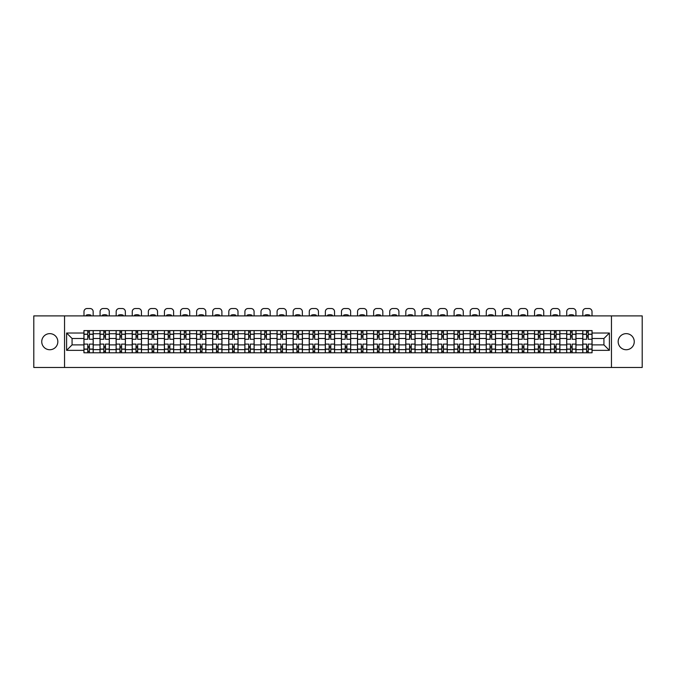 <?xml version="1.0" encoding="UTF-8"?>
<svg xmlns="http://www.w3.org/2000/svg" width="676" height="676" viewBox="0 0 676 676"><rect width="100%" height="100%" fill="white"/><g stroke="black" fill="none" stroke-linecap="round" stroke-linejoin="round"><path stroke-width="1.01" d="M626.213 333.64A8.044 8.044 0 0 0 618.168 341.684A8.044 8.044 0 0 0 626.213 349.737A8.044 8.044 0 0 0 634.257 341.684A8.044 8.044 0 0 0 626.213 333.64M49.787 333.64A8.044 8.044 0 0 0 41.743 341.684A8.044 8.044 0 0 0 49.787 349.737A8.044 8.044 0 0 0 57.832 341.684A8.044 8.044 0 0 0 49.787 333.64M611.459 367.474L642.2 367.474L642.2 315.903L33.8 315.903L33.8 367.474L611.459 367.474L611.459 315.903M100.023 352.779L100.023 333.741L93.22 333.741L93.22 352.779M93.22 333.741L93.22 330.598M100.023 333.741L100.023 330.598M109.309 330.598L109.309 352.779M116.12 352.779L116.12 330.598M125.398 330.598L125.398 352.779M132.209 352.779L132.209 330.598M141.495 330.598L141.495 352.779M148.297 352.779L148.297 330.598M157.584 330.598L157.584 352.779M164.395 352.779L164.395 330.598M173.673 330.598L173.673 352.779M180.484 352.779L180.484 330.598M189.77 330.598L189.77 352.779M196.572 352.779L196.572 330.598M205.859 330.598L205.859 352.779M212.67 352.779L212.67 330.598M221.956 330.598L221.956 352.779M228.758 352.779L228.758 330.598M238.045 330.598L238.045 352.779M244.856 352.779L244.856 330.598M254.134 330.598L254.134 352.779M260.944 352.779L260.944 330.598M270.231 330.598L270.231 352.779M277.033 352.779L277.033 330.598M286.32 330.598L286.32 352.779M293.13 352.779L293.13 330.598M302.409 330.598L302.409 352.779M309.219 352.779L309.219 330.598M318.506 330.598L318.506 352.779M325.308 352.779L325.308 330.598M334.595 330.598L334.595 352.779M341.405 352.779L341.405 330.598M350.692 330.598L350.692 352.779M357.494 352.779L357.494 330.598M366.781 330.598L366.781 352.779M373.591 352.779L373.591 330.598M382.87 330.598L382.87 352.779M389.68 352.779L389.68 330.598M398.967 330.598L398.967 352.779M405.769 352.779L405.769 330.598M415.056 330.598L415.056 352.779M421.866 352.779L421.866 330.598M431.144 330.598L431.144 352.779M437.955 352.779L437.955 330.598M447.242 330.598L447.242 352.779M454.044 352.779L454.044 330.598M463.33 330.598L463.33 352.779M470.141 352.779L470.141 330.598M479.428 330.598L479.428 352.779M486.23 352.779L486.23 330.598M495.516 330.598L495.516 352.779M502.327 352.779L502.327 330.598M511.605 330.598L511.605 352.779M518.416 352.779L518.416 330.598M527.702 330.598L527.702 352.779M534.505 352.779L534.505 330.598M543.791 330.598L543.791 352.779M550.602 352.779L550.602 330.598M559.88 330.598L559.88 352.779M566.691 352.779L566.691 330.598M575.977 330.598L575.977 352.779M582.78 352.779L582.78 330.598M582.78 344.887L575.977 344.887M566.691 344.887L559.88 344.887M550.602 344.887L543.791 344.887M534.505 344.887L527.702 344.887M518.416 344.887L511.605 344.887M502.327 344.887L495.516 344.887M486.23 344.887L479.428 344.887M470.141 344.887L463.33 344.887M454.044 344.887L447.242 344.887M437.955 344.887L431.144 344.887M421.866 344.887L415.056 344.887M405.769 344.887L398.967 344.887M389.68 344.887L382.87 344.887M373.591 344.887L366.781 344.887M357.494 344.887L350.692 344.887M341.405 344.887L334.595 344.887M325.308 344.887L318.506 344.887M309.219 344.887L302.409 344.887M293.13 344.887L286.32 344.887M277.033 344.887L270.231 344.887M260.944 344.887L254.134 344.887M244.856 344.887L238.045 344.887M228.758 344.887L221.956 344.887M212.67 344.887L205.859 344.887M196.572 344.887L189.77 344.887M180.484 344.887L173.673 344.887M164.395 344.887L157.584 344.887M148.297 344.887L141.495 344.887M132.209 344.887L125.398 344.887M116.12 344.887L109.309 344.887M100.023 344.887L93.22 344.887M582.78 338.49L575.977 338.49M566.691 338.49L559.88 338.49M550.602 338.49L543.791 338.49M534.505 338.49L527.702 338.49M518.416 338.49L511.605 338.49M502.327 338.49L495.516 338.49M486.23 338.49L479.428 338.49M470.141 338.49L463.33 338.49M454.044 338.49L447.242 338.49M437.955 338.49L431.144 338.49M421.866 338.49L415.056 338.49M405.769 338.49L398.967 338.49M389.68 338.49L382.87 338.49M373.591 338.49L366.781 338.49M357.494 338.49L350.692 338.49M341.405 338.49L334.595 338.49M325.308 338.49L318.506 338.49M309.219 338.49L302.409 338.49M293.13 338.49L286.32 338.49M277.033 338.49L270.231 338.49M260.944 338.49L254.134 338.49M244.856 338.49L238.045 338.49M228.758 338.49L221.956 338.49M212.67 338.49L205.859 338.49M196.572 338.49L189.77 338.49M180.484 338.49L173.673 338.49M164.395 338.49L157.584 338.49M148.297 338.49L141.495 338.49M132.209 338.49L125.398 338.49M116.12 338.49L109.309 338.49M100.023 338.49L93.22 338.49M72.07 344.887L83.934 344.887L83.934 338.49L72.07 338.49L72.07 344.887L66.603 350.354L66.603 333.023L83.934 333.023L83.934 338.49M592.066 338.49L592.066 344.887L603.93 344.887L603.93 338.49L592.066 338.49L592.066 330.598L83.934 330.598L83.934 333.023M592.066 333.023L609.397 333.023L609.397 350.354L592.066 350.354L592.066 344.887M83.934 344.887L83.934 352.779L592.066 352.779L592.066 350.354M83.934 350.354L66.603 350.354M64.541 367.474L64.541 315.903M89.401 351.233L87.753 351.233M87.753 332.144L89.401 332.144M105.49 351.233L103.842 351.233M103.842 332.144L105.49 332.144M121.587 351.233L119.931 351.233M119.931 332.144L121.587 332.144M137.676 351.233L136.028 351.233M136.028 332.144L137.676 332.144M153.765 351.233L152.117 351.233M152.117 332.144L153.765 332.144M169.862 351.233L168.206 351.233M168.206 332.144L169.862 332.144M185.951 351.233L184.303 351.233M184.303 332.144L185.951 332.144M202.039 351.233L200.392 351.233M200.392 332.144L202.039 332.144M218.137 351.233L216.489 351.233M216.489 332.144L218.137 332.144M234.226 351.233L232.578 351.233M232.578 332.144L234.226 332.144M250.323 351.233L248.667 351.233M248.667 332.144L250.323 332.144M266.412 351.233L264.764 351.233M264.764 332.144L266.412 332.144M282.5 351.233L280.853 351.233M280.853 332.144L282.5 332.144M298.598 351.233L296.941 351.233M296.941 332.144L298.598 332.144M314.686 351.233L313.039 351.233M313.039 332.144L314.686 332.144M330.775 351.233L329.127 351.233M329.127 332.144L330.775 332.144M346.873 351.233L345.225 351.233M345.225 332.144L346.873 332.144M362.961 351.233L361.314 351.233M361.314 332.144L362.961 332.144M379.059 351.233L377.402 351.233M377.402 332.144L379.059 332.144M395.147 351.233L393.5 351.233M393.5 332.144L395.147 332.144M411.236 351.233L409.588 351.233M409.588 332.144L411.236 332.144M427.333 351.233L425.677 351.233M425.677 332.144L427.333 332.144M443.422 351.233L441.774 351.233M441.774 332.144L443.422 332.144M459.511 351.233L457.863 351.233M457.863 332.144L459.511 332.144M475.608 351.233L473.96 351.233M473.96 332.144L475.608 332.144M491.697 351.233L490.049 351.233M490.049 332.144L491.697 332.144M507.794 351.233L506.138 351.233M506.138 332.144L507.794 332.144M523.883 351.233L522.235 351.233M522.235 332.144L523.883 332.144M539.972 351.233L538.324 351.233M538.324 332.144L539.972 332.144M556.069 351.233L554.413 351.233M554.413 332.144L556.069 332.144M572.158 351.233L570.51 351.233M570.51 332.144L572.158 332.144M588.247 351.233L586.599 351.233M586.599 332.144L588.247 332.144M66.603 333.023L72.07 338.49M603.93 344.887L609.397 350.354M603.93 338.49L609.397 333.023M93.161 352.779L93.161 339.267L89.401 339.267L89.401 330.598M87.753 330.598L87.753 339.267L83.985 339.267L83.985 330.598M93.161 339.267L93.161 330.598M83.985 352.779L83.985 344.109L87.753 344.109L87.753 352.779M89.401 352.779L89.401 344.109L93.161 344.109M87.753 336.994L89.401 336.994M83.985 344.109L83.985 339.267M89.401 346.382L87.753 346.382M89.401 351.435L87.753 351.435M87.753 347.726L89.401 347.726M89.401 335.651L87.753 335.651M87.753 331.941L89.401 331.941M93.161 315.903L93.161 311.619A3.093 3.093 0 0 0 90.069 308.526L87.077 308.526A3.093 3.093 0 0 0 83.985 311.619L83.985 315.903M86.198 315.903L86.198 315.168A6.397 6.397 0 0 1 90.947 315.168L90.947 315.903M109.259 352.779L109.259 339.267L105.49 339.267L105.49 330.598M103.842 330.598L103.842 339.267L100.073 339.267L100.073 330.598M109.259 339.267L109.259 330.598M100.073 352.779L100.073 344.109L103.842 344.109L103.842 352.779M105.49 352.779L105.49 344.109L109.259 344.109M103.842 336.994L105.49 336.994M100.073 344.109L100.073 339.267M105.49 346.382L103.842 346.382M105.49 351.435L103.842 351.435M103.842 347.726L105.49 347.726M105.49 335.651L103.842 335.651M103.842 331.941L105.49 331.941M109.259 315.903L109.259 311.619A3.093 3.093 0 0 0 106.166 308.526L103.174 308.526A3.093 3.093 0 0 0 100.073 311.619L100.073 315.903M102.296 315.903L102.296 315.168A6.397 6.397 0 0 1 107.036 315.168L107.036 315.903M125.347 352.779L125.347 339.267L121.587 339.267L121.587 330.598M119.931 330.598L119.931 339.267L116.171 339.267L116.171 330.598M125.347 339.267L125.347 330.598M116.171 352.779L116.171 344.109L119.931 344.109L119.931 352.779M121.587 352.779L121.587 344.109L125.347 344.109M119.931 336.994L121.587 336.994M116.171 344.109L116.171 339.267M121.587 346.382L119.931 346.382M121.587 351.435L119.931 351.435M119.931 347.726L121.587 347.726M121.587 335.651L119.931 335.651M119.931 331.941L121.587 331.941M125.347 315.903L125.347 311.619A3.093 3.093 0 0 0 122.255 308.526L119.263 308.526A3.093 3.093 0 0 0 116.171 311.619L116.171 315.903M118.384 315.903L118.384 315.168A6.397 6.397 0 0 1 123.133 315.168L123.133 315.903M141.445 352.779L141.445 339.267L137.676 339.267L137.676 330.598M136.028 330.598L136.028 339.267L132.259 339.267L132.259 330.598M141.445 339.267L141.445 330.598M132.259 352.779L132.259 344.109L136.028 344.109L136.028 352.779M137.676 352.779L137.676 344.109L141.445 344.109M136.028 336.994L137.676 336.994M132.259 344.109L132.259 339.267M137.676 346.382L136.028 346.382M137.676 351.435L136.028 351.435M136.028 347.726L137.676 347.726M137.676 335.651L136.028 335.651M136.028 331.941L137.676 331.941M141.445 315.903L141.445 311.619A3.093 3.093 0 0 0 138.343 308.526L135.352 308.526A3.093 3.093 0 0 0 132.259 311.619L132.259 315.903M134.482 315.903L134.482 315.168A6.397 6.397 0 0 1 139.222 315.168L139.222 315.903M157.533 352.779L157.533 339.267L153.765 339.267L153.765 330.598M152.117 330.598L152.117 339.267L148.348 339.267L148.348 330.598M157.533 339.267L157.533 330.598M148.348 352.779L148.348 344.109L152.117 344.109L152.117 352.779M153.765 352.779L153.765 344.109L157.533 344.109M152.117 336.994L153.765 336.994M148.348 344.109L148.348 339.267M153.765 346.382L152.117 346.382M153.765 351.435L152.117 351.435M152.117 347.726L153.765 347.726M153.765 335.651L152.117 335.651M152.117 331.941L153.765 331.941M157.533 315.903L157.533 311.619A3.093 3.093 0 0 0 154.441 308.526L151.449 308.526A3.093 3.093 0 0 0 148.348 311.619L148.348 315.903M150.571 315.903L150.571 315.168A6.397 6.397 0 0 1 155.311 315.168L155.311 315.903M173.622 352.779L173.622 339.267L169.862 339.267L169.862 330.598M168.206 330.598L168.206 339.267L164.445 339.267L164.445 330.598M173.622 339.267L173.622 330.598M164.445 352.779L164.445 344.109L168.206 344.109L168.206 352.779M169.862 352.779L169.862 344.109L173.622 344.109M168.206 336.994L169.862 336.994M164.445 344.109L164.445 339.267M169.862 346.382L168.206 346.382M169.862 351.435L168.206 351.435M168.206 347.726L169.862 347.726M169.862 335.651L168.206 335.651M168.206 331.941L169.862 331.941M173.622 315.903L173.622 311.619A3.093 3.093 0 0 0 170.529 308.526L167.538 308.526A3.093 3.093 0 0 0 164.445 311.619L164.445 315.903M166.659 315.903L166.659 315.168A6.397 6.397 0 0 1 171.408 315.168L171.408 315.903M189.719 352.779L189.719 339.267L185.951 339.267L185.951 330.598M184.303 330.598L184.303 339.267L180.534 339.267L180.534 330.598M189.719 339.267L189.719 330.598M180.534 352.779L180.534 344.109L184.303 344.109L184.303 352.779M185.951 352.779L185.951 344.109L189.719 344.109M184.303 336.994L185.951 336.994M180.534 344.109L180.534 339.267M185.951 346.382L184.303 346.382M185.951 351.435L184.303 351.435M184.303 347.726L185.951 347.726M185.951 335.651L184.303 335.651M184.303 331.941L185.951 331.941M189.719 315.903L189.719 311.619A3.093 3.093 0 0 0 186.618 308.526L183.627 308.526A3.093 3.093 0 0 0 180.534 311.619L180.534 315.903M182.757 315.903L182.757 315.168A6.397 6.397 0 0 1 187.497 315.168L187.497 315.903M205.808 352.779L205.808 339.267L202.039 339.267L202.039 330.598M200.392 330.598L200.392 339.267L196.631 339.267L196.631 330.598M205.808 339.267L205.808 330.598M196.631 352.779L196.631 344.109L200.392 344.109L200.392 352.779M202.039 352.779L202.039 344.109L205.808 344.109M200.392 336.994L202.039 336.994M196.631 344.109L196.631 339.267M202.039 346.382L200.392 346.382M202.039 351.435L200.392 351.435M200.392 347.726L202.039 347.726M202.039 335.651L200.392 335.651M200.392 331.941L202.039 331.941M205.808 315.903L205.808 311.619A3.093 3.093 0 0 0 202.715 308.526L199.724 308.526A3.093 3.093 0 0 0 196.631 311.619L196.631 315.903M198.845 315.903L198.845 315.168A6.397 6.397 0 0 1 203.594 315.168L203.594 315.903M221.897 352.779L221.897 339.267L218.137 339.267L218.137 330.598M216.489 330.598L216.489 339.267L212.72 339.267L212.72 330.598M221.897 339.267L221.897 330.598M212.72 352.779L212.72 344.109L216.489 344.109L216.489 352.779M218.137 352.779L218.137 344.109L221.897 344.109M216.489 336.994L218.137 336.994M212.72 344.109L212.72 339.267M218.137 346.382L216.489 346.382M218.137 351.435L216.489 351.435M216.489 347.726L218.137 347.726M218.137 335.651L216.489 335.651M216.489 331.941L218.137 331.941M221.897 315.903L221.897 311.619A3.093 3.093 0 0 0 218.804 308.526L215.813 308.526A3.093 3.093 0 0 0 212.72 311.619L212.72 315.903M214.934 315.903L214.934 315.168A6.397 6.397 0 0 1 219.683 315.168L219.683 315.903M237.994 352.779L237.994 339.267L234.226 339.267L234.226 330.598M232.578 330.598L232.578 339.267L228.809 339.267L228.809 330.598M237.994 339.267L237.994 330.598M228.809 352.779L228.809 344.109L232.578 344.109L232.578 352.779M234.226 352.779L234.226 344.109L237.994 344.109M232.578 336.994L234.226 336.994M228.809 344.109L228.809 339.267M234.226 346.382L232.578 346.382M234.226 351.435L232.578 351.435M232.578 347.726L234.226 347.726M234.226 335.651L232.578 335.651M232.578 331.941L234.226 331.941M237.994 315.903L237.994 311.619A3.093 3.093 0 0 0 234.902 308.526L231.91 308.526A3.093 3.093 0 0 0 228.809 311.619L228.809 315.903M231.031 315.903L231.031 315.168A6.397 6.397 0 0 1 235.772 315.168L235.772 315.903M254.083 352.779L254.083 339.267L250.323 339.267L250.323 330.598M248.667 330.598L248.667 339.267L244.906 339.267L244.906 330.598M254.083 339.267L254.083 330.598M244.906 352.779L244.906 344.109L248.667 344.109L248.667 352.779M250.323 352.779L250.323 344.109L254.083 344.109M248.667 336.994L250.323 336.994M244.906 344.109L244.906 339.267M250.323 346.382L248.667 346.382M250.323 351.435L248.667 351.435M248.667 347.726L250.323 347.726M250.323 335.651L248.667 335.651M248.667 331.941L250.323 331.941M254.083 315.903L254.083 311.619A3.093 3.093 0 0 0 250.99 308.526L247.999 308.526A3.093 3.093 0 0 0 244.906 311.619L244.906 315.903M247.12 315.903L247.12 315.168A6.397 6.397 0 0 1 251.869 315.168L251.869 315.903M270.18 352.779L270.18 339.267L266.412 339.267L266.412 330.598M264.764 330.598L264.764 339.267L260.995 339.267L260.995 330.598M270.18 339.267L270.18 330.598M260.995 352.779L260.995 344.109L264.764 344.109L264.764 352.779M266.412 352.779L266.412 344.109L270.18 344.109M264.764 336.994L266.412 336.994M260.995 344.109L260.995 339.267M266.412 346.382L264.764 346.382M266.412 351.435L264.764 351.435M264.764 347.726L266.412 347.726M266.412 335.651L264.764 335.651M264.764 331.941L266.412 331.941M270.18 315.903L270.18 311.619A3.093 3.093 0 0 0 267.079 308.526L264.088 308.526A3.093 3.093 0 0 0 260.995 311.619L260.995 315.903M263.217 315.903L263.217 315.168A6.397 6.397 0 0 1 267.958 315.168L267.958 315.903M286.269 352.779L286.269 339.267L282.5 339.267L282.5 330.598M280.853 330.598L280.853 339.267L277.084 339.267L277.084 330.598M286.269 339.267L286.269 330.598M277.084 352.779L277.084 344.109L280.853 344.109L280.853 352.779M282.5 352.779L282.5 344.109L286.269 344.109M280.853 336.994L282.5 336.994M277.084 344.109L277.084 339.267M282.5 346.382L280.853 346.382M282.5 351.435L280.853 351.435M280.853 347.726L282.5 347.726M282.5 335.651L280.853 335.651M280.853 331.941L282.5 331.941M286.269 315.903L286.269 311.619A3.093 3.093 0 0 0 283.176 308.526L280.185 308.526A3.093 3.093 0 0 0 277.084 311.619L277.084 315.903M279.306 315.903L279.306 315.168A6.397 6.397 0 0 1 284.047 315.168L284.047 315.903M302.358 352.779L302.358 339.267L298.598 339.267L298.598 330.598M296.941 330.598L296.941 339.267L293.181 339.267L293.181 330.598M302.358 339.267L302.358 330.598M293.181 352.779L293.181 344.109L296.941 344.109L296.941 352.779M298.598 352.779L298.598 344.109L302.358 344.109M296.941 336.994L298.598 336.994M293.181 344.109L293.181 339.267M298.598 346.382L296.941 346.382M298.598 351.435L296.941 351.435M296.941 347.726L298.598 347.726M298.598 335.651L296.941 335.651M296.941 331.941L298.598 331.941M302.358 315.903L302.358 311.619A3.093 3.093 0 0 0 299.265 308.526L296.274 308.526A3.093 3.093 0 0 0 293.181 311.619L293.181 315.903M295.395 315.903L295.395 315.168A6.397 6.397 0 0 1 300.144 315.168L300.144 315.903M318.455 352.779L318.455 339.267L314.686 339.267L314.686 330.598M313.039 330.598L313.039 339.267L309.27 339.267L309.27 330.598M318.455 339.267L318.455 330.598M309.27 352.779L309.27 344.109L313.039 344.109L313.039 352.779M314.686 352.779L314.686 344.109L318.455 344.109M313.039 336.994L314.686 336.994M309.27 344.109L309.27 339.267M314.686 346.382L313.039 346.382M314.686 351.435L313.039 351.435M313.039 347.726L314.686 347.726M314.686 335.651L313.039 335.651M313.039 331.941L314.686 331.941M318.455 315.903L318.455 311.619A3.093 3.093 0 0 0 315.354 308.526L312.363 308.526A3.093 3.093 0 0 0 309.27 311.619L309.27 315.903M311.492 315.903L311.492 315.168A6.397 6.397 0 0 1 316.233 315.168L316.233 315.903M334.544 352.779L334.544 339.267L330.775 339.267L330.775 330.598M329.127 330.598L329.127 339.267L325.367 339.267L325.367 330.598M334.544 339.267L334.544 330.598M325.367 352.779L325.367 344.109L329.127 344.109L329.127 352.779M330.775 352.779L330.775 344.109L334.544 344.109M329.127 336.994L330.775 336.994M325.367 344.109L325.367 339.267M330.775 346.382L329.127 346.382M330.775 351.435L329.127 351.435M329.127 347.726L330.775 347.726M330.775 335.651L329.127 335.651M329.127 331.941L330.775 331.941M334.544 315.903L334.544 311.619A3.093 3.093 0 0 0 331.451 308.526L328.46 308.526A3.093 3.093 0 0 0 325.367 311.619L325.367 315.903M327.581 315.903L327.581 315.168A6.397 6.397 0 0 1 332.33 315.168L332.33 315.903M350.633 352.779L350.633 339.267L346.873 339.267L346.873 330.598M345.225 330.598L345.225 339.267L341.456 339.267L341.456 330.598M350.633 339.267L350.633 330.598M341.456 352.779L341.456 344.109L345.225 344.109L345.225 352.779M346.873 352.779L346.873 344.109L350.633 344.109M345.225 336.994L346.873 336.994M341.456 344.109L341.456 339.267M346.873 346.382L345.225 346.382M346.873 351.435L345.225 351.435M345.225 347.726L346.873 347.726M346.873 335.651L345.225 335.651M345.225 331.941L346.873 331.941M350.633 315.903L350.633 311.619A3.093 3.093 0 0 0 347.54 308.526L344.549 308.526A3.093 3.093 0 0 0 341.456 311.619L341.456 315.903M343.67 315.903L343.67 315.168A6.397 6.397 0 0 1 348.419 315.168L348.419 315.903M366.73 352.779L366.73 339.267L362.961 339.267L362.961 330.598M361.314 330.598L361.314 339.267L357.545 339.267L357.545 330.598M366.73 339.267L366.73 330.598M357.545 352.779L357.545 344.109L361.314 344.109L361.314 352.779M362.961 352.779L362.961 344.109L366.73 344.109M361.314 336.994L362.961 336.994M357.545 344.109L357.545 339.267M362.961 346.382L361.314 346.382M362.961 351.435L361.314 351.435M361.314 347.726L362.961 347.726M362.961 335.651L361.314 335.651M361.314 331.941L362.961 331.941M366.73 315.903L366.73 311.619A3.093 3.093 0 0 0 363.637 308.526L360.646 308.526A3.093 3.093 0 0 0 357.545 311.619L357.545 315.903M359.767 315.903L359.767 315.168A6.397 6.397 0 0 1 364.508 315.168L364.508 315.903M382.819 352.779L382.819 339.267L379.059 339.267L379.059 330.598M377.402 330.598L377.402 339.267L373.642 339.267L373.642 330.598M382.819 339.267L382.819 330.598M373.642 352.779L373.642 344.109L377.402 344.109L377.402 352.779M379.059 352.779L379.059 344.109L382.819 344.109M377.402 336.994L379.059 336.994M373.642 344.109L373.642 339.267M379.059 346.382L377.402 346.382M379.059 351.435L377.402 351.435M377.402 347.726L379.059 347.726M379.059 335.651L377.402 335.651M377.402 331.941L379.059 331.941M382.819 315.903L382.819 311.619A3.093 3.093 0 0 0 379.726 308.526L376.735 308.526A3.093 3.093 0 0 0 373.642 311.619L373.642 315.903M375.856 315.903L375.856 315.168A6.397 6.397 0 0 1 380.605 315.168L380.605 315.903M398.916 352.779L398.916 339.267L395.147 339.267L395.147 330.598M393.5 330.598L393.5 339.267L389.731 339.267L389.731 330.598M398.916 339.267L398.916 330.598M389.731 352.779L389.731 344.109L393.5 344.109L393.5 352.779M395.147 352.779L395.147 344.109L398.916 344.109M393.5 336.994L395.147 336.994M389.731 344.109L389.731 339.267M395.147 346.382L393.5 346.382M395.147 351.435L393.5 351.435M393.5 347.726L395.147 347.726M395.147 335.651L393.5 335.651M393.5 331.941L395.147 331.941M398.916 315.903L398.916 311.619A3.093 3.093 0 0 0 395.815 308.526L392.824 308.526A3.093 3.093 0 0 0 389.731 311.619L389.731 315.903M391.953 315.903L391.953 315.168A6.397 6.397 0 0 1 396.694 315.168L396.694 315.903M415.005 352.779L415.005 339.267L411.236 339.267L411.236 330.598M409.588 330.598L409.588 339.267L405.82 339.267L405.82 330.598M415.005 339.267L415.005 330.598M405.82 352.779L405.82 344.109L409.588 344.109L409.588 352.779M411.236 352.779L411.236 344.109L415.005 344.109M409.588 336.994L411.236 336.994M405.82 344.109L405.82 339.267M411.236 346.382L409.588 346.382M411.236 351.435L409.588 351.435M409.588 347.726L411.236 347.726M411.236 335.651L409.588 335.651M409.588 331.941L411.236 331.941M415.005 315.903L415.005 311.619A3.093 3.093 0 0 0 411.912 308.526L408.921 308.526A3.093 3.093 0 0 0 405.82 311.619L405.82 315.903M408.042 315.903L408.042 315.168A6.397 6.397 0 0 1 412.782 315.168L412.782 315.903M431.094 352.779L431.094 339.267L427.333 339.267L427.333 330.598M425.677 330.598L425.677 339.267L421.917 339.267L421.917 330.598M431.094 339.267L431.094 330.598M421.917 352.779L421.917 344.109L425.677 344.109L425.677 352.779M427.333 352.779L427.333 344.109L431.094 344.109M425.677 336.994L427.333 336.994M421.917 344.109L421.917 339.267M427.333 346.382L425.677 346.382M427.333 351.435L425.677 351.435M425.677 347.726L427.333 347.726M427.333 335.651L425.677 335.651M425.677 331.941L427.333 331.941M431.094 315.903L431.094 311.619A3.093 3.093 0 0 0 428.001 308.526L425.01 308.526A3.093 3.093 0 0 0 421.917 311.619L421.917 315.903M424.131 315.903L424.131 315.168A6.397 6.397 0 0 1 428.88 315.168L428.88 315.903M447.191 352.779L447.191 339.267L443.422 339.267L443.422 330.598M441.774 330.598L441.774 339.267L438.006 339.267L438.006 330.598M447.191 339.267L447.191 330.598M438.006 352.779L438.006 344.109L441.774 344.109L441.774 352.779M443.422 352.779L443.422 344.109L447.191 344.109M441.774 336.994L443.422 336.994M438.006 344.109L438.006 339.267M443.422 346.382L441.774 346.382M443.422 351.435L441.774 351.435M441.774 347.726L443.422 347.726M443.422 335.651L441.774 335.651M441.774 331.941L443.422 331.941M447.191 315.903L447.191 311.619A3.093 3.093 0 0 0 444.09 308.526L441.098 308.526A3.093 3.093 0 0 0 438.006 311.619L438.006 315.903M440.228 315.903L440.228 315.168A6.397 6.397 0 0 1 444.969 315.168L444.969 315.903M463.28 352.779L463.28 339.267L459.511 339.267L459.511 330.598M457.863 330.598L457.863 339.267L454.103 339.267L454.103 330.598M463.28 339.267L463.28 330.598M454.103 352.779L454.103 344.109L457.863 344.109L457.863 352.779M459.511 352.779L459.511 344.109L463.28 344.109M457.863 336.994L459.511 336.994M454.103 344.109L454.103 339.267M459.511 346.382L457.863 346.382M459.511 351.435L457.863 351.435M457.863 347.726L459.511 347.726M459.511 335.651L457.863 335.651M457.863 331.941L459.511 331.941M463.28 315.903L463.28 311.619A3.093 3.093 0 0 0 460.187 308.526L457.196 308.526A3.093 3.093 0 0 0 454.103 311.619L454.103 315.903M456.317 315.903L456.317 315.168A6.397 6.397 0 0 1 461.066 315.168L461.066 315.903M479.368 352.779L479.368 339.267L475.608 339.267L475.608 330.598M473.96 330.598L473.96 339.267L470.192 339.267L470.192 330.598M479.368 339.267L479.368 330.598M470.192 352.779L470.192 344.109L473.96 344.109L473.96 352.779M475.608 352.779L475.608 344.109L479.368 344.109M473.96 336.994L475.608 336.994M470.192 344.109L470.192 339.267M475.608 346.382L473.96 346.382M475.608 351.435L473.96 351.435M473.96 347.726L475.608 347.726M475.608 335.651L473.96 335.651M473.96 331.941L475.608 331.941M479.368 315.903L479.368 311.619A3.093 3.093 0 0 0 476.276 308.526L473.284 308.526A3.093 3.093 0 0 0 470.192 311.619L470.192 315.903M472.406 315.903L472.406 315.168A6.397 6.397 0 0 1 477.155 315.168L477.155 315.903M495.466 352.779L495.466 339.267L491.697 339.267L491.697 330.598M490.049 330.598L490.049 339.267L486.281 339.267L486.281 330.598M495.466 339.267L495.466 330.598M486.281 352.779L486.281 344.109L490.049 344.109L490.049 352.779M491.697 352.779L491.697 344.109L495.466 344.109M490.049 336.994L491.697 336.994M486.281 344.109L486.281 339.267M491.697 346.382L490.049 346.382M491.697 351.435L490.049 351.435M490.049 347.726L491.697 347.726M491.697 335.651L490.049 335.651M490.049 331.941L491.697 331.941M495.466 315.903L495.466 311.619A3.093 3.093 0 0 0 492.373 308.526L489.382 308.526A3.093 3.093 0 0 0 486.281 311.619L486.281 315.903M488.503 315.903L488.503 315.168A6.397 6.397 0 0 1 493.243 315.168L493.243 315.903M511.555 352.779L511.555 339.267L507.794 339.267L507.794 330.598M506.138 330.598L506.138 339.267L502.378 339.267L502.378 330.598M511.555 339.267L511.555 330.598M502.378 352.779L502.378 344.109L506.138 344.109L506.138 352.779M507.794 352.779L507.794 344.109L511.555 344.109M506.138 336.994L507.794 336.994M502.378 344.109L502.378 339.267M507.794 346.382L506.138 346.382M507.794 351.435L506.138 351.435M506.138 347.726L507.794 347.726M507.794 335.651L506.138 335.651M506.138 331.941L507.794 331.941M511.555 315.903L511.555 311.619A3.093 3.093 0 0 0 508.462 308.526L505.471 308.526A3.093 3.093 0 0 0 502.378 311.619L502.378 315.903M504.592 315.903L504.592 315.168A6.397 6.397 0 0 1 509.341 315.168L509.341 315.903M527.652 352.779L527.652 339.267L523.883 339.267L523.883 330.598M522.235 330.598L522.235 339.267L518.467 339.267L518.467 330.598M527.652 339.267L527.652 330.598M518.467 352.779L518.467 344.109L522.235 344.109L522.235 352.779M523.883 352.779L523.883 344.109L527.652 344.109M522.235 336.994L523.883 336.994M518.467 344.109L518.467 339.267M523.883 346.382L522.235 346.382M523.883 351.435L522.235 351.435M522.235 347.726L523.883 347.726M523.883 335.651L522.235 335.651M522.235 331.941L523.883 331.941M527.652 315.903L527.652 311.619A3.093 3.093 0 0 0 524.551 308.526L521.559 308.526A3.093 3.093 0 0 0 518.467 311.619L518.467 315.903M520.689 315.903L520.689 315.168A6.397 6.397 0 0 1 525.429 315.168L525.429 315.903M543.741 352.779L543.741 339.267L539.972 339.267L539.972 330.598M538.324 330.598L538.324 339.267L534.555 339.267L534.555 330.598M543.741 339.267L543.741 330.598M534.555 352.779L534.555 344.109L538.324 344.109L538.324 352.779M539.972 352.779L539.972 344.109L543.741 344.109M538.324 336.994L539.972 336.994M534.555 344.109L534.555 339.267M539.972 346.382L538.324 346.382M539.972 351.435L538.324 351.435M538.324 347.726L539.972 347.726M539.972 335.651L538.324 335.651M538.324 331.941L539.972 331.941M543.741 315.903L543.741 311.619A3.093 3.093 0 0 0 540.648 308.526L537.657 308.526A3.093 3.093 0 0 0 534.555 311.619L534.555 315.903M536.778 315.903L536.778 315.168A6.397 6.397 0 0 1 541.518 315.168L541.518 315.903M559.829 352.779L559.829 339.267L556.069 339.267L556.069 330.598M554.413 330.598L554.413 339.267L550.653 339.267L550.653 330.598M559.829 339.267L559.829 330.598M550.653 352.779L550.653 344.109L554.413 344.109L554.413 352.779M556.069 352.779L556.069 344.109L559.829 344.109M554.413 336.994L556.069 336.994M550.653 344.109L550.653 339.267M556.069 346.382L554.413 346.382M556.069 351.435L554.413 351.435M554.413 347.726L556.069 347.726M556.069 335.651L554.413 335.651M554.413 331.941L556.069 331.941M559.829 315.903L559.829 311.619A3.093 3.093 0 0 0 556.737 308.526L553.745 308.526A3.093 3.093 0 0 0 550.653 311.619L550.653 315.903M552.867 315.903L552.867 315.168A6.397 6.397 0 0 1 557.615 315.168L557.615 315.903M575.927 352.779L575.927 339.267L572.158 339.267L572.158 330.598M570.51 330.598L570.51 339.267L566.741 339.267L566.741 330.598M575.927 339.267L575.927 330.598M566.741 352.779L566.741 344.109L570.51 344.109L570.51 352.779M572.158 352.779L572.158 344.109L575.927 344.109M570.51 336.994L572.158 336.994M566.741 344.109L566.741 339.267M572.158 346.382L570.51 346.382M572.158 351.435L570.51 351.435M570.51 347.726L572.158 347.726M572.158 335.651L570.51 335.651M570.51 331.941L572.158 331.941M575.927 315.903L575.927 311.619A3.093 3.093 0 0 0 572.825 308.526L569.834 308.526A3.093 3.093 0 0 0 566.741 311.619L566.741 315.903M568.964 315.903L568.964 315.168A6.397 6.397 0 0 1 573.704 315.168L573.704 315.903M592.015 352.779L592.015 339.267L588.247 339.267L588.247 330.598M586.599 330.598L586.599 339.267L582.839 339.267L582.839 330.598M592.015 339.267L592.015 330.598M582.839 352.779L582.839 344.109L586.599 344.109L586.599 352.779M588.247 352.779L588.247 344.109L592.015 344.109M586.599 336.994L588.247 336.994M582.839 344.109L582.839 339.267M588.247 346.382L586.599 346.382M588.247 351.435L586.599 351.435M586.599 347.726L588.247 347.726M588.247 335.651L586.599 335.651M586.599 331.941L588.247 331.941M592.015 315.903L592.015 311.619A3.093 3.093 0 0 0 588.923 308.526L585.931 308.526A3.093 3.093 0 0 0 582.839 311.619L582.839 315.903M585.053 315.903L585.053 315.168A6.397 6.397 0 0 1 589.802 315.168L589.802 315.903M566.691 333.741L559.88 333.741M550.602 333.741L543.791 333.741M534.505 333.741L527.702 333.741M518.416 333.741L511.605 333.741M502.327 333.741L495.516 333.741M486.23 333.741L479.428 333.741M470.141 333.741L463.33 333.741M454.044 333.741L447.242 333.741M437.955 333.741L431.144 333.741M421.866 333.741L415.056 333.741M405.769 333.741L398.967 333.741M389.68 333.741L382.87 333.741M373.591 333.741L366.781 333.741M357.494 333.741L350.692 333.741M341.405 333.741L334.595 333.741M325.308 333.741L318.506 333.741M309.219 333.741L302.409 333.741M293.13 333.741L286.32 333.741M277.033 333.741L270.231 333.741M260.944 333.741L254.134 333.741M244.856 333.741L238.045 333.741M228.758 333.741L221.956 333.741M212.67 333.741L205.859 333.741M196.572 333.741L189.77 333.741M180.484 333.741L173.673 333.741M164.395 333.741L157.584 333.741M148.297 333.741L141.495 333.741M132.209 333.741L125.398 333.741M116.12 333.741L109.309 333.741M582.78 333.741L575.977 333.741M566.691 349.627L559.88 349.627M550.602 349.627L543.791 349.627M534.505 349.627L527.702 349.627M518.416 349.627L511.605 349.627M502.327 349.627L495.516 349.627M486.23 349.627L479.428 349.627M470.141 349.627L463.33 349.627M454.044 349.627L447.242 349.627M437.955 349.627L431.144 349.627M421.866 349.627L415.056 349.627M405.769 349.627L398.967 349.627M389.68 349.627L382.87 349.627M373.591 349.627L366.781 349.627M357.494 349.627L350.692 349.627M341.405 349.627L334.595 349.627M325.308 349.627L318.506 349.627M309.219 349.627L302.409 349.627M293.13 349.627L286.32 349.627M277.033 349.627L270.231 349.627M260.944 349.627L254.134 349.627M244.856 349.627L238.045 349.627M228.758 349.627L221.956 349.627M212.67 349.627L205.859 349.627M196.572 349.627L189.77 349.627M180.484 349.627L173.673 349.627M164.395 349.627L157.584 349.627M148.297 349.627L141.495 349.627M132.209 349.627L125.398 349.627M116.12 349.627L109.309 349.627M100.023 349.627L93.22 349.627M582.78 349.627L575.977 349.627M93.161 334.155L89.401 334.155M87.753 334.155L83.985 334.155M87.753 334.299L83.985 334.299M87.753 349.078L83.985 349.078M87.753 349.222L83.985 349.222M93.161 349.222L89.401 349.222M93.161 334.299L89.401 334.299M93.161 349.078L89.401 349.078M109.259 334.155L105.49 334.155M103.842 334.155L100.073 334.155M103.842 334.299L100.073 334.299M103.842 349.078L100.073 349.078M103.842 349.222L100.073 349.222M109.259 349.222L105.49 349.222M109.259 334.299L105.49 334.299M109.259 349.078L105.49 349.078M125.347 334.155L121.587 334.155M119.931 334.155L116.171 334.155M119.931 334.299L116.171 334.299M119.931 349.078L116.171 349.078M119.931 349.222L116.171 349.222M125.347 349.222L121.587 349.222M125.347 334.299L121.587 334.299M125.347 349.078L121.587 349.078M141.445 334.155L137.676 334.155M136.028 334.155L132.259 334.155M136.028 334.299L132.259 334.299M136.028 349.078L132.259 349.078M136.028 349.222L132.259 349.222M141.445 349.222L137.676 349.222M141.445 334.299L137.676 334.299M141.445 349.078L137.676 349.078M157.533 334.155L153.765 334.155M152.117 334.155L148.348 334.155M152.117 334.299L148.348 334.299M152.117 349.078L148.348 349.078M152.117 349.222L148.348 349.222M157.533 349.222L153.765 349.222M157.533 334.299L153.765 334.299M157.533 349.078L153.765 349.078M173.622 334.155L169.862 334.155M168.206 334.155L164.445 334.155M168.206 334.299L164.445 334.299M168.206 349.078L164.445 349.078M168.206 349.222L164.445 349.222M173.622 349.222L169.862 349.222M173.622 334.299L169.862 334.299M173.622 349.078L169.862 349.078M189.719 334.155L185.951 334.155M184.303 334.155L180.534 334.155M184.303 334.299L180.534 334.299M184.303 349.078L180.534 349.078M184.303 349.222L180.534 349.222M189.719 349.222L185.951 349.222M189.719 334.299L185.951 334.299M189.719 349.078L185.951 349.078M205.808 334.155L202.039 334.155M200.392 334.155L196.631 334.155M200.392 334.299L196.631 334.299M200.392 349.078L196.631 349.078M200.392 349.222L196.631 349.222M205.808 349.222L202.039 349.222M205.808 334.299L202.039 334.299M205.808 349.078L202.039 349.078M221.897 334.155L218.137 334.155M216.489 334.155L212.72 334.155M216.489 334.299L212.72 334.299M216.489 349.078L212.72 349.078M216.489 349.222L212.72 349.222M221.897 349.222L218.137 349.222M221.897 334.299L218.137 334.299M221.897 349.078L218.137 349.078M237.994 334.155L234.226 334.155M232.578 334.155L228.809 334.155M232.578 334.299L228.809 334.299M232.578 349.078L228.809 349.078M232.578 349.222L228.809 349.222M237.994 349.222L234.226 349.222M237.994 334.299L234.226 334.299M237.994 349.078L234.226 349.078M254.083 334.155L250.323 334.155M248.667 334.155L244.906 334.155M248.667 334.299L244.906 334.299M248.667 349.078L244.906 349.078M248.667 349.222L244.906 349.222M254.083 349.222L250.323 349.222M254.083 334.299L250.323 334.299M254.083 349.078L250.323 349.078M270.18 334.155L266.412 334.155M264.764 334.155L260.995 334.155M264.764 334.299L260.995 334.299M264.764 349.078L260.995 349.078M264.764 349.222L260.995 349.222M270.18 349.222L266.412 349.222M270.18 334.299L266.412 334.299M270.18 349.078L266.412 349.078M286.269 334.155L282.5 334.155M280.853 334.155L277.084 334.155M280.853 334.299L277.084 334.299M280.853 349.078L277.084 349.078M280.853 349.222L277.084 349.222M286.269 349.222L282.5 349.222M286.269 334.299L282.5 334.299M286.269 349.078L282.5 349.078M302.358 334.155L298.598 334.155M296.941 334.155L293.181 334.155M296.941 334.299L293.181 334.299M296.941 349.078L293.181 349.078M296.941 349.222L293.181 349.222M302.358 349.222L298.598 349.222M302.358 334.299L298.598 334.299M302.358 349.078L298.598 349.078M318.455 334.155L314.686 334.155M313.039 334.155L309.27 334.155M313.039 334.299L309.27 334.299M313.039 349.078L309.27 349.078M313.039 349.222L309.27 349.222M318.455 349.222L314.686 349.222M318.455 334.299L314.686 334.299M318.455 349.078L314.686 349.078M334.544 334.155L330.775 334.155M329.127 334.155L325.367 334.155M329.127 334.299L325.367 334.299M329.127 349.078L325.367 349.078M329.127 349.222L325.367 349.222M334.544 349.222L330.775 349.222M334.544 334.299L330.775 334.299M334.544 349.078L330.775 349.078M350.633 334.155L346.873 334.155M345.225 334.155L341.456 334.155M345.225 334.299L341.456 334.299M345.225 349.078L341.456 349.078M345.225 349.222L341.456 349.222M350.633 349.222L346.873 349.222M350.633 334.299L346.873 334.299M350.633 349.078L346.873 349.078M366.73 334.155L362.961 334.155M361.314 334.155L357.545 334.155M361.314 334.299L357.545 334.299M361.314 349.078L357.545 349.078M361.314 349.222L357.545 349.222M366.73 349.222L362.961 349.222M366.73 334.299L362.961 334.299M366.73 349.078L362.961 349.078M382.819 334.155L379.059 334.155M377.402 334.155L373.642 334.155M377.402 334.299L373.642 334.299M377.402 349.078L373.642 349.078M377.402 349.222L373.642 349.222M382.819 349.222L379.059 349.222M382.819 334.299L379.059 334.299M382.819 349.078L379.059 349.078M398.916 334.155L395.147 334.155M393.5 334.155L389.731 334.155M393.5 334.299L389.731 334.299M393.5 349.078L389.731 349.078M393.5 349.222L389.731 349.222M398.916 349.222L395.147 349.222M398.916 334.299L395.147 334.299M398.916 349.078L395.147 349.078M415.005 334.155L411.236 334.155M409.588 334.155L405.82 334.155M409.588 334.299L405.82 334.299M409.588 349.078L405.82 349.078M409.588 349.222L405.82 349.222M415.005 349.222L411.236 349.222M415.005 334.299L411.236 334.299M415.005 349.078L411.236 349.078M431.094 334.155L427.333 334.155M425.677 334.155L421.917 334.155M425.677 334.299L421.917 334.299M425.677 349.078L421.917 349.078M425.677 349.222L421.917 349.222M431.094 349.222L427.333 349.222M431.094 334.299L427.333 334.299M431.094 349.078L427.333 349.078M447.191 334.155L443.422 334.155M441.774 334.155L438.006 334.155M441.774 334.299L438.006 334.299M441.774 349.078L438.006 349.078M441.774 349.222L438.006 349.222M447.191 349.222L443.422 349.222M447.191 334.299L443.422 334.299M447.191 349.078L443.422 349.078M463.28 334.155L459.511 334.155M457.863 334.155L454.103 334.155M457.863 334.299L454.103 334.299M457.863 349.078L454.103 349.078M457.863 349.222L454.103 349.222M463.28 349.222L459.511 349.222M463.28 334.299L459.511 334.299M463.28 349.078L459.511 349.078M479.368 334.155L475.608 334.155M473.96 334.155L470.192 334.155M473.96 334.299L470.192 334.299M473.96 349.078L470.192 349.078M473.96 349.222L470.192 349.222M479.368 349.222L475.608 349.222M479.368 334.299L475.608 334.299M479.368 349.078L475.608 349.078M495.466 334.155L491.697 334.155M490.049 334.155L486.281 334.155M490.049 334.299L486.281 334.299M490.049 349.078L486.281 349.078M490.049 349.222L486.281 349.222M495.466 349.222L491.697 349.222M495.466 334.299L491.697 334.299M495.466 349.078L491.697 349.078M511.555 334.155L507.794 334.155M506.138 334.155L502.378 334.155M506.138 334.299L502.378 334.299M506.138 349.078L502.378 349.078M506.138 349.222L502.378 349.222M511.555 349.222L507.794 349.222M511.555 334.299L507.794 334.299M511.555 349.078L507.794 349.078M527.652 334.155L523.883 334.155M522.235 334.155L518.467 334.155M522.235 334.299L518.467 334.299M522.235 349.078L518.467 349.078M522.235 349.222L518.467 349.222M527.652 349.222L523.883 349.222M527.652 334.299L523.883 334.299M527.652 349.078L523.883 349.078M543.741 334.155L539.972 334.155M538.324 334.155L534.555 334.155M538.324 334.299L534.555 334.299M538.324 349.078L534.555 349.078M538.324 349.222L534.555 349.222M543.741 349.222L539.972 349.222M543.741 334.299L539.972 334.299M543.741 349.078L539.972 349.078M559.829 334.155L556.069 334.155M554.413 334.155L550.653 334.155M554.413 334.299L550.653 334.299M554.413 349.078L550.653 349.078M554.413 349.222L550.653 349.222M559.829 349.222L556.069 349.222M559.829 334.299L556.069 334.299M559.829 349.078L556.069 349.078M575.927 334.155L572.158 334.155M570.51 334.155L566.741 334.155M570.51 334.299L566.741 334.299M570.51 349.078L566.741 349.078M570.51 349.222L566.741 349.222M575.927 349.222L572.158 349.222M575.927 334.299L572.158 334.299M575.927 349.078L572.158 349.078M592.015 334.155L588.247 334.155M586.599 334.155L582.839 334.155M586.599 334.299L582.839 334.299M586.599 349.078L582.839 349.078M586.599 349.222L582.839 349.222M592.015 349.222L588.247 349.222M592.015 334.299L588.247 334.299M592.015 349.078L588.247 349.078"/></g></svg>

